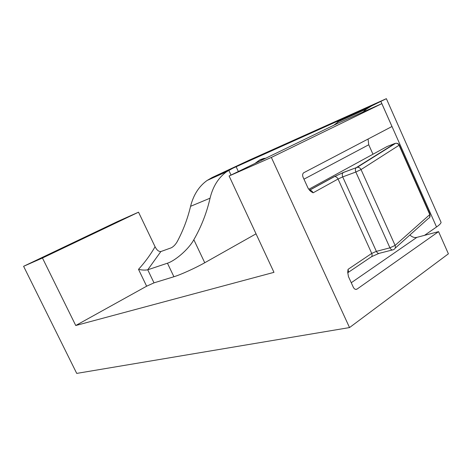 <?xml version="1.0" encoding="UTF-8"?>
<svg xmlns="http://www.w3.org/2000/svg" width="472" height="472" viewBox="0 0 472 472"><rect width="100%" height="100%" fill="white"/><g stroke="black" fill="none" stroke-linecap="round" stroke-linejoin="round"><path stroke-width="0.71" d="M264.627 158.775L259.7 159.949L254.933 163.477M265.836 158.191L263.535 158.509L260.113 159.754M232.802 168.25L371.665 105.893L386.367 98.672L249.263 160.155L212.081 177.555L232.802 168.25L226.702 171.678C218.471 177.602 212.925 186.434 210.064 198.187L190.576 206.311C187.638 218.66 183.207 230.389 177.289 241.505C175.531 244.561 173.513 246.667 171.236 247.824L160.863 251.547L147.736 269.795L167.448 263.205C174.61 260.981 188.251 249.936 193.839 239.717C201.284 226.767 206.695 212.925 210.064 198.187M256.042 233.829L204.748 262.745C195.632 267.931 180.581 274.757 173.92 276.739L154.014 282.852L147.736 269.795C145.14 270.303 142.06 270.155 138.508 269.347C144.875 262.373 150.397 254.845 155.082 246.756L138.526 212.182L42.456 258.013L75.75 325.509L273.972 272.344L229.109 175.991L338.501 122.968L381.836 103.639L391.978 126.514L303.584 172.823C302.511 173.879 302.34 175.354 303.077 177.242L308.116 188.275L311.013 191.585L313.125 192.818C312.193 191.042 311.001 190.192 309.532 190.257L311.013 191.585M333.787 125.257L341.132 119.605M154.014 282.852L146.633 286.203L75.75 325.509M355.617 289.383L356.997 289.112C355.587 289.79 354.378 289.194 353.357 287.33L348.436 276.557L347.728 272.167L348.047 269.341L371.735 253.423L338.058 179.018L313.125 192.818M357.056 289.076L438.571 231.634L416.847 237.375L351.257 282.734M409.873 235.003C412.127 237.097 414.451 237.888 416.847 237.375M372.968 154.232L368.738 144.768L303.956 179.177M368.06 139.034L368.738 144.768M138.526 212.182L117.516 221.551L23.6 266.302L42.456 258.013M23.6 266.302L76.724 373.405L349.528 327.568L271.353 157.43L381.836 103.639M229.109 175.991L271.353 157.43M349.528 327.568L448.4 253.812L438.571 231.634M155.082 246.756C156.792 250.113 158.722 251.706 160.863 251.547M190.576 206.311C193.461 194.883 198.977 186.263 207.131 180.446L212.081 177.555M371.665 105.893L366.514 109.05L363.139 111.976M440.748 221.598L441.078 222.336C440.972 223.38 439.456 224.932 436.535 226.985L424.529 235.345M339.256 120.832L339.097 120.478M236.13 166.722L238.354 171.513M339.669 120.566L339.858 120.991M231.026 175.065L228.808 170.303M193.839 239.717L204.748 262.745M173.92 276.739L167.448 263.205M146.633 286.203L138.508 269.347M399.324 145.099L361.045 169.578L395.105 245.399L389.949 247.829C390.963 249.717 392.143 250.331 393.483 249.676L393.5 249.664C395.271 248.85 395.807 247.428 395.105 245.399L429.803 214.571L399.1 145.329C398.344 143.866 397.194 143.181 395.654 143.276L395.613 143.299M395.164 248.178L428.251 218.542C429.909 217.757 430.429 216.436 429.803 214.571L429.962 214.205M429.573 217.557L430.004 214.306L399.341 145.14C398.563 143.689 397.33 143.069 395.654 143.276L357.31 167.283C358.962 167.212 360.207 167.973 361.045 169.578L355.835 172.02C355.103 170.115 355.257 168.651 356.295 167.637L394.916 143.47L387.117 146.503L308.712 189.331M309.467 190.269L334.518 176.575L343.197 172.575L357.31 167.283L343.427 172.422L334.518 176.575C335.981 176.487 337.161 177.301 338.058 179.018L342.719 176.894C341.999 175.018 342.159 173.578 343.197 172.575L343.427 172.422M389.949 247.829L355.835 172.02L342.719 176.894L376.367 251.358L389.949 247.829M392.374 249.959L379.883 253.163C378.544 253.818 377.376 253.216 376.367 251.358L371.735 253.423C372.455 255.399 372.095 256.68 370.656 257.269L348.047 272.55M309.414 190.216L334.141 176.675M348.047 269.341L348.448 271.412L347.711 272.91M347.722 272.267L348.377 271.825M436.535 226.985L380.886 101.433M341.15 119.622L341.445 120.283M378.868 253.452L371.606 256.668M355.687 289.395L356.997 289.112M441.078 222.336L386.367 98.672M337.504 122.047L366.514 109.05M207.131 180.446L226.702 171.678M262.326 159.093L263.535 158.509"/></g></svg>
